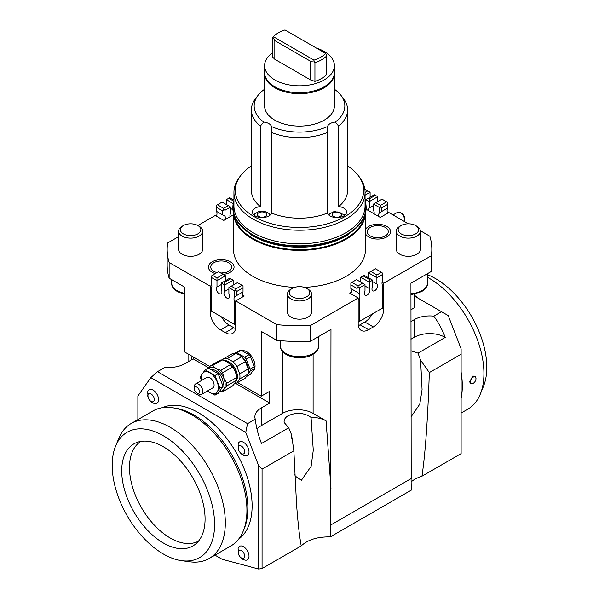 <?xml version="1.0" encoding="UTF-8"?>
<svg xmlns="http://www.w3.org/2000/svg" width="599" height="599" viewBox="0 0 599 599"><rect width="100%" height="100%" fill="white"/><g stroke="black" fill="none" stroke-linecap="round" stroke-linejoin="round"><path stroke-width="0.9" d="M471.218 383.27A3.781 2.179 -60 0 1 471.69 378.673A3.781 2.179 -60 0 1 475.441 377.048A3.781 2.179 -60 0 1 476.003 378.62A3.781 2.179 -60 0 1 473.33 383.248A3.781 2.179 -60 0 1 471.218 383.27M473.33 383.248L470.327 383.57L469.721 381.705L472.768 376.105L475.336 376.172L476.003 378.62M112.2 465.356A72.397 41.803 60 0 1 115.57 446.21A72.397 41.803 60 0 1 172.684 442.144A72.397 41.803 60 0 1 214.592 524.469A72.397 41.803 60 0 1 181.662 560.679A72.397 41.803 60 0 1 112.2 465.356M205.075 518.974A58.949 34.031 60 0 1 195.656 544.019A58.949 34.031 60 0 1 149.383 532.144A58.949 34.031 60 0 1 121.717 470.844A58.949 34.031 60 0 1 136.999 442.421A58.949 34.031 60 0 1 181.242 461.724A58.949 34.031 60 0 1 205.075 518.974M115.57 446.21L118.707 438.543A77.952 45.007 60 0 1 131.226 423.471L152.827 410.996A77.952 45.007 60 0 1 172.138 407.694L174.803 408.054A76.148 43.967 60 0 1 194.016 415.055A76.148 43.967 60 0 1 247.866 508.319A76.148 43.967 60 0 1 244.317 528.46L243.299 530.946A77.952 45.007 60 0 1 230.787 546.018L209.178 558.493A77.952 45.007 60 0 1 189.868 561.795L181.662 560.679M172.138 407.694A77.952 45.007 60 0 1 246.93 510.333A77.952 45.007 60 0 1 243.299 530.946M131.226 423.471A77.952 45.007 60 0 1 191.298 444.353A77.952 45.007 60 0 1 225.321 522.807A77.952 45.007 60 0 1 209.178 558.493M198.486 541.144A57.594 33.252 60 0 1 154.287 525.083A57.594 33.252 60 0 1 129.474 467.467A57.594 33.252 60 0 1 140.9 441.403M461.125 413.033L467.774 409.192A77.952 45.007 -120 0 0 480.293 394.127L483.43 386.46A72.397 41.803 -120 0 0 486.8 367.307A72.397 41.803 -120 0 0 427.634 274.761M461.125 398.455A77.952 45.007 -120 0 0 462.316 385.981A77.952 45.007 -120 0 0 461.125 372.136M480.293 394.127A77.952 45.007 -120 0 0 483.925 373.506A77.952 45.007 -120 0 0 427.634 277.374M418.589 298.459A77.952 45.007 -120 0 0 414.336 295.172M404.415 221.525A6.012 3.474 -120 0 0 404.639 220.08A6.012 3.474 -120 0 0 400.387 212.712A6.012 3.474 -120 0 0 399.466 212.301A6.012 3.474 -120 0 0 397.377 212.413L393.011 214.936M404.639 220.08L404.639 218.118A3.609 2.082 -120 0 0 402.086 213.693L400.387 212.712M197.775 387.83A3.609 2.082 60 0 1 199.422 392.06A3.609 2.082 60 0 1 196.914 393.049A3.609 2.082 60 0 1 196.045 392.382A3.609 2.082 60 0 1 194.361 388.631A3.609 2.082 60 0 1 197.775 387.83M196.914 393.049L199.242 394.344A6.012 3.474 60 0 0 201.623 394.329L212.847 387.853A6.012 3.474 -120 0 0 211.282 378.853A6.012 3.474 -120 0 0 206.835 377.43L195.603 383.914A6.012 3.474 60 0 1 200.051 385.337A6.012 3.474 60 0 1 201.623 394.329M214.981 555.146L222.094 559.249L258.671 569.05L262.07 568.526L262.07 469.144L258.671 465.737L258.671 569.05M414.336 296.011L448.209 315.561L461.125 348.85L461.125 453.6L421.973 476.205C417.211 477.755 413.595 479.672 411.124 481.955M411.071 478.631L411.281 490.147L330.289 536.906C317.53 536.689 307.841 539.692 301.222 545.921L262.07 568.526M137.875 419.629L137.875 395.999L150.791 377.625L245.755 432.448L247.552 423.665L157.5 371.672L150.791 377.625M258.671 465.737L245.755 432.448M301.222 545.921C299.433 536.195 297.868 522.178 296.527 503.871L293.862 450.792L262.07 469.144M293.862 450.792L291.533 434.687L288.718 427.783L284.181 422.512C283.739 419.862 285.079 417.585 288.201 415.699C296.49 412.112 304.105 412.681 311.046 417.391C316.871 417.376 321.88 418.529 326.073 420.872L313.112 413.385A21.654 12.504 180 0 0 282.488 413.385L282.488 351.381M237.616 382.566L261.224 396.194L269.73 391.282L269.73 403.075L261.224 407.979A21.654 12.504 0 0 0 254.882 416.822A21.654 12.504 0 0 0 255.271 419.203C256.147 426.885 258.132 434.754 261.224 442.796L261.493 443.5L288.718 427.783M255.271 419.203L247.552 423.665M441.5 311.69L433.773 316.145A21.654 12.504 0 0 0 414.336 319.581L410.936 321.543M410.936 350.744L418.012 353.133L445.237 337.417L444.96 336.713C441.822 328.701 438.094 321.843 433.773 316.145M418.012 353.133L420.603 360.171L429.333 372.571C427.813 418.731 425.365 453.278 421.973 476.205M461.125 354.219L429.333 372.571M410.936 339.229L414.336 337.259A21.654 12.504 180 0 1 444.96 337.259L445.237 337.417M269.73 403.075L235.684 383.42M208.692 367.831L193.17 358.868L193.17 356.907M157.5 371.672L165.227 367.217A21.654 12.504 0 0 0 184.664 363.78L193.17 358.868M420.603 360.171L422.078 389.709L419.787 404.16L410.936 417.009M311.046 417.391L313.277 450.223L311.128 466.307L301.417 480.271L295.127 476.033L294.783 474.041M291.81 438.498L291.533 434.687M256.986 429.124A21.654 12.504 180 0 1 261.224 425.664L282.488 413.385M261.224 396.194L261.224 331.367L276.738 340.329A132.327 76.402 0 0 0 310.544 341.198L330.977 329.405L330.708 525.024L411.199 478.549L410.936 283.237L431.37 271.437L431.37 255.721L383.719 283.23L383.719 308.964L382.364 308.178M330.708 525.024L330.289 536.906M414.336 294.296L414.336 307.796L410.936 309.758M211.537 311.128L210.174 311.914L210.174 286.18L169.143 262.489L169.143 278.206L184.664 287.168L184.664 351.995L209.837 366.528M368.4 277.734L368.4 272.822L376.906 277.734L382.529 274.492L382.529 280.467A6.619 3.819 -60 0 0 382.529 285.409L382.529 308.081L359.378 321.453L359.378 298.781L358.187 299.807M360.748 282.159L360.748 277.247L369.254 282.159L372.653 280.19L372.653 286.524A3.968 2.291 -60 0 0 372.795 290.852A3.968 2.291 -60 0 0 374.779 290.65A3.968 2.291 -60 0 0 377.333 287.288A3.968 2.291 -60 0 0 376.906 284.068L376.906 274.986L370.781 271.452L368.4 272.822M369.254 279.404L363.129 275.869L364.147 275.278L370.272 278.82L369.254 279.404L369.254 288.486A3.968 2.291 -60 0 1 369.68 291.706A3.968 2.291 -60 0 1 367.127 295.075A3.968 2.291 -60 0 1 365.143 295.27A3.968 2.291 -60 0 1 365.001 290.942L365.001 284.615L359.378 287.857L358.239 287.206L357.977 285.918L351.853 282.384L350.872 282.945L350.872 284.914L356.997 288.448L358.239 287.206M356.997 288.448L356.997 292.132L359.378 293.832L359.378 287.857M359.378 293.832A6.619 3.819 -60 0 1 359.378 298.781M350.902 293.772A6.619 3.819 120 0 0 351.313 292.125A6.619 3.819 120 0 0 350.872 288.92L350.872 284.914M370.272 278.82L372.653 280.19M351.853 282.384L356.495 279.703L365.001 284.615M363.129 275.869L360.748 277.247M365.001 286.03L369.254 288.486M370.781 271.452L375.423 268.771L381.548 272.305L376.906 274.986M382.529 274.492L382.529 273.181L381.548 272.305M350.872 288.591L356.997 292.132M372.653 281.612L376.906 284.068M362.62 283.237L357.977 285.918M359.378 321.453L358.187 322.142M235.707 302.75L234.516 301.724A6.619 3.819 60 0 1 234.516 296.782L243.022 291.87A6.619 3.819 -120 0 0 242.588 295.067A6.619 3.819 -120 0 0 242.992 296.715M234.516 296.782L234.516 290.807L228.893 287.557L228.893 293.892A3.968 2.291 60 0 1 228.751 298.22A3.968 2.291 60 0 1 226.766 298.017A3.968 2.291 60 0 1 224.221 294.656A3.968 2.291 60 0 1 224.64 291.436L224.64 285.102L233.146 280.19L233.146 285.102M233.146 280.19L230.765 278.82L224.64 282.354L224.64 285.102L221.241 283.14L221.241 289.467A3.968 2.291 60 0 1 221.098 293.795A3.968 2.291 60 0 1 219.114 293.6A3.968 2.291 60 0 1 216.561 290.238A3.968 2.291 60 0 1 216.988 287.018L216.988 280.684L225.494 275.772L225.494 280.684M234.516 301.724L234.516 324.396L211.365 311.031L211.365 288.359A6.619 3.819 60 0 0 211.365 283.409L211.365 277.434L216.988 280.684L216.988 277.936L212.346 275.255L218.47 271.714L223.113 274.394L216.988 277.936M224.64 291.436L228.893 288.98M224.64 282.354L223.622 281.762L229.746 278.228L230.765 278.82M221.241 283.14L223.622 281.762M225.494 275.772L223.113 274.394M216.988 287.018L221.241 284.562M228.893 287.557L237.406 282.646L242.041 285.326L235.916 288.86L231.281 286.187M234.516 290.807L235.654 290.148L236.897 291.391L243.022 287.857L243.022 285.895L242.041 285.326M235.916 288.86L235.654 290.148M211.365 277.434L211.365 276.124L212.346 275.255M235.707 325.085L234.516 324.396M236.897 295.075L236.897 291.391M243.022 287.857L243.022 291.541M233.453 214.794L223.786 220.38L215.281 215.468L197.85 225.531A10.228 5.9 180 0 1 197.85 233.88A10.228 5.9 180 0 1 183.384 233.88A10.228 5.9 180 0 1 183.384 225.531A10.228 5.9 180 0 1 197.85 225.531L199.123 226.265A12.032 6.948 0 0 1 202.649 231.177A12.032 6.948 0 0 1 199.123 236.088A12.032 6.948 0 0 1 186.012 237.593A12.032 6.948 0 0 1 178.584 231.177A12.032 6.948 0 0 1 182.111 226.265L183.384 225.531L182.111 226.265M230.046 216.763A3.968 2.291 -60 0 1 230.6 213.349L230.6 207.014L224.977 210.264L223.839 209.605L223.577 208.317L217.452 204.783L222.094 202.103L230.6 207.014M216.501 216.172A6.619 3.819 120 0 0 216.471 211.327L224.977 216.239L224.977 210.264M224.977 216.239A6.619 3.819 -60 0 1 225.419 219.436M226.347 204.559L226.347 199.647L233.206 203.608M233.767 201.189L228.728 198.276L226.347 199.647M230.6 208.437L232.951 209.8M228.728 198.276L229.746 197.685L233.939 200.103M228.219 205.637L223.577 208.317M217.452 204.783L216.471 205.352L216.471 207.314L222.596 210.848L223.839 209.605M216.471 210.998L216.471 207.314M222.596 210.848L222.596 214.532M408.368 223.801L388.826 212.518L380.32 217.43L366.094 209.216M368.707 210.728A3.968 2.291 60 0 1 369.254 207.943L369.254 201.616L377.759 196.704L377.759 201.616M365.854 203.952L365.854 199.647L369.254 201.616L369.254 198.861L368.235 198.276L374.36 194.735L375.378 195.326L369.254 198.861M366.116 206.55A3.968 2.291 60 0 1 366.401 209.395M387.635 204.371L387.635 202.402L386.654 201.833L380.53 205.375L380.268 206.662L381.511 207.905L387.635 204.371L387.635 208.377A6.619 3.819 -120 0 0 387.605 213.229M365.061 195.192L370.107 192.279L370.107 197.191M378.688 216.494A6.619 3.819 60 0 1 379.13 213.289L381.511 211.589L381.511 207.905M374.053 213.813A3.968 2.291 60 0 0 373.506 210.399L373.506 204.072L379.13 207.314L379.13 213.289M365.854 199.647L368.235 198.276M377.759 196.704L375.378 195.326M373.506 204.072L382.012 199.16L386.654 201.833M380.268 206.662L379.13 207.314M380.53 205.375L375.887 202.694M369.254 207.943L373.506 205.487M370.107 192.279L367.719 190.909L365.061 192.444M364.836 189.239L367.719 190.909M381.511 211.589L387.635 208.048M365.293 201.391L365.854 201.069M202.649 231.177L202.649 249.349A12.032 6.948 180 0 1 199.123 254.261A12.032 6.948 180 0 1 186.012 255.766A12.032 6.948 180 0 1 178.584 249.349L178.584 231.177M311.532 294.042L311.532 312.214A12.032 6.948 180 0 1 308.006 317.126A12.032 6.948 180 0 1 294.895 318.631A12.032 6.948 180 0 1 287.468 312.214L287.468 294.042A12.032 6.948 0 0 0 294.895 300.458A12.032 6.948 0 0 0 308.006 298.953A12.032 6.948 0 0 0 311.532 294.042A12.032 6.948 0 0 0 308.006 289.13L306.733 288.396A10.228 5.9 180 0 1 306.733 296.745A10.228 5.9 180 0 1 292.267 296.745A10.228 5.9 180 0 1 292.267 288.396A10.228 5.9 180 0 1 306.733 288.396M290.994 289.13L292.267 288.396L290.994 289.13A12.032 6.948 0 0 0 287.468 294.042M420.416 231.177L420.416 249.349A12.032 6.948 180 0 1 416.889 254.261A12.032 6.948 180 0 1 403.778 255.766A12.032 6.948 180 0 1 396.351 249.349L396.351 231.177A12.032 6.948 0 0 0 403.778 237.593A12.032 6.948 0 0 0 416.889 236.088A12.032 6.948 0 0 0 420.416 231.177A12.032 6.948 0 0 0 416.889 226.265L415.616 225.531A10.228 5.9 180 0 1 415.616 233.88A10.228 5.9 180 0 1 401.15 233.88A10.228 5.9 180 0 1 401.15 225.531A10.228 5.9 180 0 1 415.616 225.531M399.877 226.265L401.15 225.531L399.877 226.265A12.032 6.948 0 0 0 396.351 231.177M220.844 273.092A10.505 6.065 0 0 0 226.864 272.148A10.505 6.065 0 0 0 227.717 271.804A10.505 6.065 0 0 0 229.507 263.29A10.505 6.065 0 0 0 214.764 262.257A10.505 6.065 0 0 0 215.61 272.148A10.505 6.065 0 0 0 216.988 272.575L215.61 272.148M215.258 273.578A12.819 7.398 180 0 1 213.334 261.201A12.819 7.398 180 0 1 214.375 260.782A12.819 7.398 180 0 1 228.107 260.782A12.819 7.398 180 0 1 229.14 272.859A12.819 7.398 180 0 1 223.045 274.357M368.437 228.878A10.505 6.065 0 0 0 372.136 236.792A10.505 6.065 0 0 0 383.39 236.792A10.505 6.065 0 0 0 387.081 234.464A10.505 6.065 0 0 0 382.596 226.287A10.505 6.065 0 0 0 368.437 228.878M365.547 229.424A12.819 7.398 180 0 1 366.378 228.264A12.819 7.398 180 0 1 370.893 225.419A12.819 7.398 180 0 1 384.625 225.419A12.819 7.398 180 0 1 389.14 235.078A12.819 7.398 180 0 1 376.674 239.046A12.819 7.398 180 0 1 365.547 233.917M358.329 325.624A14.676 8.476 120 0 0 360.059 324.793L364.836 322.03L373.342 326.942L368.565 329.705A14.676 8.476 120 0 1 361.227 330.431L361.227 330.431A14.676 8.476 120 0 1 358.187 323.707L358.187 297.973L349.681 293.061L351.313 292.125M364.836 322.03A14.676 8.476 120 0 0 372.174 314.288A14.676 8.476 120 0 0 372.368 313.951M276.738 340.329L276.738 324.613L235.707 300.923L235.707 326.657A14.676 8.476 -120 0 1 232.667 333.373L232.667 333.373A14.676 8.476 -120 0 1 225.329 332.647L220.552 329.892L229.058 324.98A14.676 8.476 -120 0 1 221.72 317.23A14.676 8.476 -120 0 1 221.533 316.901M210.174 311.914A14.676 8.476 -120 0 0 213.214 322.142A14.676 8.476 -120 0 0 220.552 329.892M242.048 350.752A11.703 6.754 60 0 1 252.366 357.536A11.703 6.754 60 0 1 253.924 370.242A11.703 6.754 60 0 1 252.613 371.462L252.314 371.635M242.588 295.067L244.22 296.011L235.707 300.923M276.738 324.613A132.327 76.402 0 0 0 310.544 325.482L310.544 341.198M358.187 297.973L310.544 325.482M382.08 282.286L383.719 283.23M431.37 255.721A132.327 76.402 0 0 0 431.827 249.349A132.327 76.402 0 0 0 429.857 236.208L420.393 230.742M169.143 278.206A132.327 76.402 0 0 1 167.173 265.065L167.173 249.349A132.327 76.402 0 0 1 167.63 242.977L178.584 236.65M167.173 249.349A132.327 76.402 0 0 0 169.143 262.489M210.174 286.18L211.814 285.229M233.453 212.915L233.453 249.349A66.047 38.134 0 0 0 252.8 276.311A66.047 38.134 0 0 0 294.633 287.378M304.367 287.378A66.047 38.134 0 0 0 365.547 249.349L365.547 212.915M235.564 328.566A14.676 8.476 -120 0 1 233.835 327.735L229.058 324.98M373.342 326.942A14.676 8.476 120 0 0 380.687 319.192A14.676 8.476 120 0 0 383.719 308.964M364.724 215.677A65.561 37.849 180 0 1 321.476 247.492A65.561 37.849 180 0 1 253.137 238.597A65.561 37.849 180 0 1 234.276 215.677M233.468 212.967A66.047 38.134 0 0 0 252.8 239.181A66.047 38.134 0 0 0 324.179 247.589A66.047 38.134 0 0 0 365.532 212.967M188.064 361.818L188.064 353.957M431.37 271.437A132.327 76.402 0 0 0 431.827 265.065L431.827 249.349M271.542 213.027L271.542 132.484A48.122 27.779 0 0 0 327.458 132.484L327.458 213.027A48.122 27.779 180 0 1 271.542 213.027A9.621 5.556 180 0 1 264.938 217.332A9.621 5.556 180 0 1 255.264 215.954A9.621 5.556 180 0 1 252.449 212.024A9.621 5.556 180 0 1 260.34 206.558A48.122 27.779 180 0 1 251.378 190.415L251.378 109.872A48.122 27.779 0 0 0 260.34 126.015L260.34 206.558M260.34 126.015L263.807 122.084A45.344 26.176 180 0 1 258.109 95.256L255.571 98.528A48.122 27.779 0 0 0 251.378 109.872M338.66 126.015A48.122 27.779 0 0 0 347.622 109.872A48.122 27.779 0 0 0 343.429 98.528L340.891 95.256A45.344 26.176 180 0 1 335.193 122.084L338.66 126.015L338.66 206.558A9.621 5.556 180 0 1 343.736 208.093A9.621 5.556 180 0 1 346.551 212.024A9.621 5.556 180 0 1 340.614 217.16A9.621 5.556 180 0 1 330.124 215.954A9.621 5.556 180 0 1 327.458 213.027M347.622 109.872L347.622 190.415A48.122 27.779 180 0 1 338.66 206.558M334.384 89.693A9.621 5.556 180 0 0 335.193 89.798A45.344 26.176 180 0 1 340.891 95.256M258.109 95.256A45.344 26.176 180 0 1 263.807 89.798A9.621 5.556 180 0 0 264.616 89.693M335.193 122.084A9.621 5.556 180 0 0 327.466 126.546A45.344 26.176 180 0 1 271.534 126.546A9.621 5.556 180 0 0 268.876 123.619A9.621 5.556 180 0 0 263.807 122.084M334.384 73.527L334.384 105.941A34.884 20.141 180 0 1 312.85 124.547A34.884 20.141 180 0 1 274.829 120.182A34.884 20.141 180 0 1 264.616 105.941L264.616 73.527A34.884 20.141 0 0 0 274.829 87.768A34.884 20.141 0 0 0 312.85 92.134A34.884 20.141 0 0 0 334.384 73.527A34.884 20.141 0 0 0 334.377 73.033M271.542 132.484L271.534 126.546M327.466 126.546L327.458 132.484M240.918 175.29L239.652 176.93A65.561 37.849 0 0 0 233.939 192.376A65.561 37.849 0 0 0 274.409 227.35A65.561 37.849 0 0 0 345.863 219.144A65.561 37.849 0 0 0 365.061 192.376A65.561 37.849 0 0 0 359.348 176.93L358.082 175.29A64.175 37.048 180 0 1 344.882 216.613A64.175 37.048 180 0 1 263.111 220.934A64.175 37.048 180 0 1 240.918 175.29A64.175 37.048 180 0 1 251.378 165.901M365.061 192.376L365.061 205.951A65.561 37.849 180 0 1 358.284 222.716A65.561 37.849 180 0 1 345.863 232.719A65.561 37.849 180 0 1 274.409 240.925A65.561 37.849 180 0 1 233.939 205.951L233.939 192.376M347.622 165.901A64.175 37.048 180 0 1 358.082 175.29M365.061 200.635A66.639 38.471 180 0 1 366.139 207.509A66.639 38.471 180 0 1 359.25 224.535A66.639 38.471 180 0 1 284.353 244.969A66.639 38.471 180 0 1 232.861 207.509A66.639 38.471 180 0 1 233.939 200.635M365.061 201.324L365.832 205.876A66.392 38.336 180 0 1 359.033 224.475A66.392 38.336 180 0 1 283.035 244.639A66.392 38.336 180 0 1 233.168 205.876L233.939 201.324M366.131 207.651A66.639 38.471 180 0 1 366.139 207.801A66.639 38.471 180 0 1 359.25 224.835A66.639 38.471 180 0 1 284.353 245.268A66.639 38.471 180 0 1 232.861 207.801A66.639 38.471 180 0 1 232.869 207.651M325.639 53.408L285.004 29.95A29.89 17.259 0 0 0 278.363 32.84A29.89 17.259 0 0 0 273.361 36.674L272.889 37.25L274.829 40.62L274.829 59.286L310.559 79.914L314.939 81.374A31.275 18.06 0 0 0 321.618 78.439A31.275 18.06 0 0 0 326.702 74.583L326.702 55.924L325.639 53.408A29.89 17.259 0 0 1 320.637 57.242A29.89 17.259 0 0 1 313.996 60.132L273.361 36.674M274.829 59.286L272.298 56.755L272.298 38.089L272.889 37.25M272.298 53.056A34.884 20.141 0 0 0 264.616 65.665A34.884 20.141 0 0 0 286.15 84.279A34.884 20.141 0 0 0 324.171 79.914A34.884 20.141 0 0 0 334.384 65.665A34.884 20.141 0 0 0 316.294 48.017M264.616 65.665L264.616 72.546A34.884 20.141 0 0 0 286.15 91.153A34.884 20.141 0 0 0 324.171 86.788A34.884 20.141 0 0 0 334.384 72.546L334.384 65.665M274.829 40.62L310.559 61.248L313.928 60.948L314.939 62.708A31.275 18.06 0 0 0 321.618 59.773A31.275 18.06 0 0 0 326.702 55.924M313.928 60.948L313.996 60.132M310.559 61.248L310.559 79.914M314.939 62.708L314.939 81.374M162.404 407.694A76.148 43.967 60 0 1 198.269 412.599A76.148 43.967 60 0 1 247.417 477.747A76.148 43.967 60 0 1 238.432 539.377M154.385 403.441A7.817 4.515 -120 0 0 158.578 399.144A7.817 4.515 -120 0 0 153.509 390.376A7.817 4.515 -120 0 0 147.698 391.858L148.118 397.826C149.855 401.113 151.944 402.985 154.385 403.441M244.796 560.035A7.817 4.515 -120 0 0 248.989 555.737A7.817 4.515 -120 0 0 243.92 546.969A7.817 4.515 -120 0 0 238.11 548.452L238.529 554.419C240.266 557.706 242.355 559.578 244.796 560.035M244.796 455.637A7.817 4.515 -120 0 0 248.989 451.346A7.817 4.515 -120 0 0 243.92 442.571A7.817 4.515 -120 0 0 238.11 444.054L238.529 450.021C240.266 453.308 242.355 455.18 244.796 455.637M238.679 450.201A4.575 2.636 60 0 1 241.36 446.083A4.575 2.636 60 0 1 244.272 453.278A4.575 2.636 60 0 1 238.679 450.201M238.679 554.599A4.575 2.636 60 0 1 241.36 550.474A4.575 2.636 60 0 1 244.272 557.676A4.575 2.636 60 0 1 238.679 554.599M148.267 398.006A4.575 2.636 60 0 1 150.948 393.88A4.575 2.636 60 0 1 153.861 401.083A4.575 2.636 60 0 1 148.267 398.006M241.157 350.235L248.959 354.735L244.706 357.191L236.904 352.691L241.157 350.235A13.23 7.637 -120 0 0 239.637 350.37L234.988 353.403M250.479 356.63L254.373 366.67L250.12 369.126L246.226 359.086L250.479 356.63A13.23 7.637 -120 0 0 248.959 354.735M248.263 373.806L250.12 371.155L254.373 368.699A13.23 7.637 -120 0 0 254.373 366.67M254.373 368.699L250.479 374.248L246.818 376.359M236.904 352.691A13.23 7.637 -120 0 0 235.385 352.826M246.226 359.086A13.23 7.637 -120 0 0 244.706 357.191M250.12 371.155A13.23 7.637 -120 0 0 250.12 369.126M212.57 365.555L222.266 359.954L227.193 361.818L230.42 364.664L220.724 370.264L215.797 368.4L212.57 365.555A14.436 8.334 -120 0 0 210.586 365.727L208.467 368.1M210.586 365.727L220.282 360.126A14.436 8.334 60 0 1 222.266 359.954M208.579 368.16A13.23 7.637 60 0 1 215.797 368.4A13.23 7.637 60 0 1 223.899 378.478A13.23 7.637 60 0 1 223.899 389.283A13.23 7.637 60 0 1 219.608 391.274M236.485 377.647L226.789 383.248L223.899 378.478L222.708 372.728L232.405 367.135C234.905 369.98 236.268 373.484 236.485 377.647A14.436 8.334 60 0 1 236.553 379.002L236.553 377.041A12.032 6.948 -120 0 0 228.047 362.305L227.193 361.818M232.405 386.093L222.708 391.694L223.899 389.283L226.789 385.891L236.485 380.29L235.295 382.701L232.405 386.093M219.429 391.521L220.724 391.873A14.436 8.334 -120 0 0 222.708 391.694M236.553 379.002A14.436 8.334 60 0 1 236.485 380.29M226.789 385.891A14.436 8.334 -120 0 0 226.789 383.248M222.708 372.728A14.436 8.334 -120 0 0 220.724 370.264M230.42 364.664A14.436 8.334 60 0 1 232.405 367.135M211.402 369.793A10.468 6.042 60 0 1 212.098 369.665A10.468 6.042 60 0 1 220.417 375.199A10.468 6.042 60 0 1 222.865 385.823M248.458 371.642L248.458 370.167A12.032 6.948 -120 0 0 239.952 355.432L241.532 356.832A13.837 7.989 60 0 1 245.358 361.594L248.211 368.947A13.837 7.989 60 0 1 248.458 371.642A13.837 7.989 60 0 1 248.211 374.046L245.358 378.104L236.852 383.016L239.705 378.957A13.837 7.989 -120 0 0 239.952 376.554A13.837 7.989 -120 0 0 239.705 373.858L236.852 366.498L245.358 361.594M241.532 356.832L233.026 361.744L227.321 358.449A13.837 7.989 -120 0 0 223.494 358.794L232 353.882A13.837 7.989 60 0 1 235.826 353.537L239.106 354.937M234.681 383.532A13.837 7.989 -120 0 0 236.852 383.016M239.705 378.957L248.211 374.046M236.852 366.498A13.837 7.989 -120 0 0 233.026 361.744M227.321 358.449L235.826 353.537M224.685 360.673A12.032 6.948 60 0 1 237.406 376.554A12.032 6.948 60 0 1 236.418 380.567M223.494 358.794L222.454 359.999M248.211 368.947L239.705 373.858M201.459 380.537L200.253 376.838L205.165 369.845L208.332 368.018L218.156 373.686L223.068 386.348L218.156 393.333L214.981 395.168L207.411 390.99M205.165 369.845L214.981 375.521L219.893 388.174L214.981 395.168M219.893 388.174L223.068 386.348M214.981 375.521L218.156 373.686M207.643 390.855A12.032 6.948 -120 0 0 209.845 392.465A12.032 6.948 -120 0 0 214.098 393.603A12.032 6.948 -120 0 0 217.205 391.806A12.032 6.948 -120 0 0 217.205 381.982A12.032 6.948 -120 0 0 209.845 372.818A12.032 6.948 -120 0 0 205.592 371.68A12.032 6.948 -120 0 0 202.477 373.477A12.032 6.948 -120 0 0 201.623 380.44M236.964 221.091L251.303 235.018A65.561 37.849 0 0 0 253.137 236.118A65.561 37.849 0 0 0 347.697 235.018L358.629 225.816L362.036 221.091M194.361 388.631L194.361 386.669A6.012 3.474 60 0 1 195.603 383.914M264.623 73.033A34.884 20.141 0 0 0 264.616 73.527M444.96 336.713L444.96 337.259M414.336 319.581L414.336 337.259M191.717 359.707L191.994 356.225M330.977 488.335L326.073 420.872M261.224 407.979L261.224 425.664M184.664 293.315A19.25 11.111 180 0 1 171.366 282.743L172.579 287.063L174.511 289.489L177.566 291.743L184.664 294.296M313.112 353.47A19.25 11.111 180 0 1 292.132 355.873A19.25 11.111 180 0 1 280.25 345.608C280.19 356.974 301.709 361.204 312.611 354.571C317.006 351.576 319.05 348.588 318.75 345.608A19.25 11.111 180 0 1 313.112 353.47M427.634 273.601L427.634 282.743A19.25 11.111 180 0 1 421.996 290.605A19.25 11.111 180 0 1 410.936 293.765M233.835 327.735L225.329 332.647M368.565 329.705L360.059 324.793M313.112 354.271L313.112 413.385M260.026 212.218A4.575 2.636 180 0 1 266.637 214.734A4.575 2.636 180 0 1 259.554 216.786A4.575 2.636 180 0 1 260.026 212.218M335.41 212.091A4.575 2.636 180 0 1 341.423 215.063A4.575 2.636 180 0 1 333.957 216.583A4.575 2.636 180 0 1 335.41 212.091M318.75 336.458L318.75 345.608M427.634 282.743C427.933 285.723 425.889 288.711 421.494 291.706L410.936 294.775M220.836 273.084L226.864 272.148M372.136 236.792C375.887 238.035 379.639 238.035 383.39 236.792M270.231 214.966L268.622 213.192L264.616 211.365L258.753 211.559L254.837 213.798L253.909 214.966M345.091 214.966L334.497 211.342L329.652 213.843L328.769 214.966M171.366 279.493L171.366 282.743M280.25 340.651L280.25 345.608M214.375 260.782C218.949 259.24 223.532 259.24 228.107 260.782M370.893 225.419C375.468 223.884 380.051 223.884 384.625 225.419"/></g></svg>

